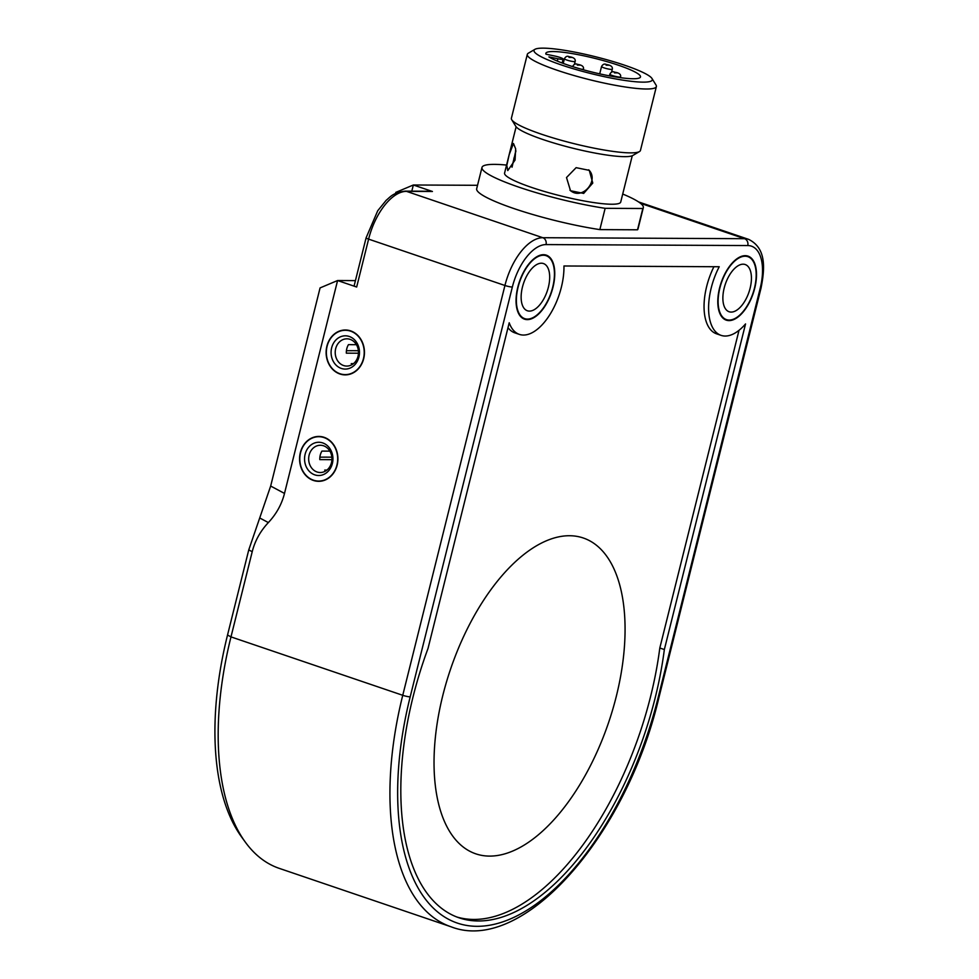 <?xml version="1.0" encoding="UTF-8"?>
<svg xmlns="http://www.w3.org/2000/svg" width="979" height="979" viewBox="0 0 979 979"><rect width="100%" height="100%" fill="white"/><g stroke="black" fill="none" stroke-linecap="round" stroke-linejoin="round"><path stroke-width="1.47" d="M548.375 287.226A24.94 12.47 -71.2 0 1 527.375 310.771A24.94 12.47 -71.2 0 1 523.606 283.151A24.94 12.47 -71.2 0 1 543.443 263.547A24.94 12.47 -71.2 0 1 548.375 287.226M552.694 287.239A33.249 16.631 108.8 0 0 546.111 255.678A33.249 16.631 108.8 0 0 519.665 281.805A33.249 16.631 108.8 0 0 524.695 318.64A33.249 16.631 108.8 0 0 552.694 287.239M324.734 457.205A22.444 19.176 90.3 0 1 324.747 457.132L319.888 457.181M325.811 470.887A13.633 11.638 90.3 0 1 324.71 470.079L326.913 470.091M329.886 451.135L321.92 451.099A13.633 11.638 90.3 0 0 319.803 459.616L331.918 459.665M317.037 471.976A13.633 11.638 90.3 0 1 308.789 456.948A13.633 11.638 90.3 0 1 320.366 445.261A13.633 11.638 90.3 0 1 331.477 462.688A13.633 11.638 90.3 0 1 320.243 472.514A13.633 11.638 90.3 0 1 317.037 471.976M332.37 463.52A16.631 14.195 -89.7 0 0 315.373 442.741A16.631 14.195 -89.7 0 0 308.483 470.397A16.631 14.195 -89.7 0 0 332.37 463.52M313.439 480.175A22.174 18.931 90.3 0 1 300.002 455.712A22.174 18.931 90.3 0 1 318.848 436.72A22.174 18.931 90.3 0 1 337.682 458.98A22.174 18.931 90.3 0 1 318.64 481.056A22.174 18.931 90.3 0 1 313.439 480.175M324.747 457.132L331.857 457.169M337.143 465.147A22.444 19.176 90.3 0 1 318.64 481.325A22.444 19.176 90.3 0 1 299.574 458.796A22.444 19.176 90.3 0 1 318.848 436.438A22.444 19.176 90.3 0 1 337.143 465.147M351.277 350.763A22.444 19.176 90.3 0 1 351.29 350.69L346.419 350.739M352.342 364.445A13.633 11.638 90.3 0 1 351.241 363.637L353.456 363.65M356.417 344.694L348.463 344.657A13.633 11.638 90.3 0 0 346.333 353.162L358.461 353.223M343.58 365.534A13.633 11.638 90.3 0 1 335.332 350.506A13.633 11.638 90.3 0 1 346.909 338.82A13.633 11.638 90.3 0 1 358.02 356.246A13.633 11.638 90.3 0 1 346.774 366.073A13.633 11.638 90.3 0 1 343.58 365.534M358.914 357.078A16.631 14.195 -89.7 0 0 341.916 336.299A16.631 14.195 -89.7 0 0 335.014 363.955A16.631 14.195 -89.7 0 0 358.914 357.078M339.97 373.733A22.174 18.931 90.3 0 1 326.545 349.27A22.174 18.931 90.3 0 1 345.391 330.278A22.174 18.931 90.3 0 1 364.212 352.538A22.174 18.931 90.3 0 1 345.171 374.614A22.174 18.931 90.3 0 1 339.97 373.733M351.29 350.69L358.387 350.715M363.686 358.693A22.444 19.176 90.3 0 1 345.171 374.884A22.444 19.176 90.3 0 1 326.117 352.342A22.444 19.176 90.3 0 1 345.391 329.996A22.444 19.176 90.3 0 1 363.686 358.693M515.86 150.729L512.029 167.201M569.949 190.183C582.309 201.331 599.637 180.038 588.66 169.82M642.836 208.503L637.525 229.796L599.846 229.612L605.144 208.319L642.836 208.503A83.129 11.883 -166 0 0 643.313 207.67L638.002 228.951A83.129 11.883 -166 0 1 637.525 229.796M599.846 229.612A83.129 11.883 -166 0 1 516.826 209.543A83.129 11.883 -166 0 1 476.675 188.727L481.986 167.446A83.129 11.883 -166 0 1 506.571 165.072M605.144 208.319A83.129 11.883 -166 0 1 522.125 188.249A83.129 11.883 -166 0 1 481.986 167.446M622.717 194.038A83.129 11.883 -166 0 1 643.313 207.67M656.371 86.556L640.45 150.423A66.511 9.509 -166 0 1 639.446 151.586A66.511 9.509 -166 0 1 577.194 144.427A66.511 9.509 -166 0 1 512.91 121.102A66.511 9.509 -166 0 1 511.736 119.744A66.511 9.509 -166 0 1 511.393 118.239L527.314 54.371A66.511 9.509 14 0 0 528.831 57.235A66.511 9.509 14 0 0 597.79 81.661A66.511 9.509 14 0 0 656.371 86.556A66.511 9.509 14 0 0 656.028 85.051L652.002 78.516A60.967 8.713 -166 0 1 591.059 73.596A60.967 8.713 -166 0 1 534.938 49.329A60.967 8.713 -166 0 1 592.001 55.889A60.967 8.713 -166 0 1 650.925 77.268A60.967 8.713 -166 0 1 652.002 78.516M511.736 119.744L515.762 126.279A60.967 8.713 14 0 0 516.826 127.527A60.967 8.713 14 0 0 575.762 148.918A60.967 8.713 14 0 0 632.826 155.465L639.446 151.586M534.938 49.329L528.317 53.209A66.511 9.509 14 0 0 527.314 54.371M516.117 126.78L504.577 173.075A59.854 8.554 14 0 0 560.575 195.849A59.854 8.554 14 0 0 620.723 202.029L632.263 155.734M509.19 154.633L506.804 165.451L507.771 170.579L515.064 160.042L515.664 148.857L513.461 143.472L509.19 154.633M592.772 183.061L589.285 170.358L576.117 167.666L566.511 177.542L570.512 190.734L583.68 193.414L592.772 183.061M548.901 56.892L557.883 58.777A6.926 0.991 14 0 0 563.133 59.095A6.926 0.991 14 0 0 554.946 56.072L545.964 54.188A48.766 6.975 -166 0 1 545.854 53.343A48.766 6.975 -166 0 1 594.853 58.373A48.766 6.975 -166 0 1 640.486 76.937A48.766 6.975 -166 0 1 600.873 74.11A48.766 6.975 -166 0 1 548.901 56.892M411.804 191.162L413.346 184.994L432.424 191.48A5.544 4.736 90.3 0 0 431.127 191.26L405.184 191.138A5.544 4.736 90.3 0 1 406.493 191.358L432.424 191.48M517.83 287.08A33.812 16.9 -71.2 0 1 546.294 255.152A33.812 16.9 -71.2 0 1 551.41 292.599A33.812 16.9 -71.2 0 1 524.524 319.166A33.812 16.9 -71.2 0 1 517.83 287.08M754.723 288.23A33.812 16.9 -71.2 0 1 726.259 320.145A33.812 16.9 -71.2 0 1 721.144 282.698A33.812 16.9 -71.2 0 1 748.029 256.131A33.812 16.9 -71.2 0 1 754.723 288.23M508.003 327.659A49.88 24.94 108.8 0 0 514.807 332.836L519.347 334.377A49.88 24.94 108.8 0 0 549.133 315.789A49.88 24.94 108.8 0 0 563.953 265.982L719.222 266.741A49.88 24.94 108.8 0 0 721.095 335.369A49.88 24.94 108.8 0 0 745.545 323.927L664.349 649.554A232.769 116.379 -71.2 0 1 459.151 917.837A232.769 116.379 -71.2 0 1 428.031 648.404L509.215 322.776A49.88 24.94 108.8 0 0 519.347 334.377M356.662 287.031L368.606 239.133A5.544 0.795 14 0 1 366.109 237.799L354.165 285.697A5.544 0.795 -166 0 0 356.662 287.031L337.584 280.532L355.438 280.618M395.553 193.512L395.834 192.361L413.346 184.994L477.532 185.3M259.716 517.964L248.764 549.88L227.532 635.041A240.014 120.001 108.8 0 0 241.605 837.008L245.288 842.075A243.857 121.922 -71.2 0 1 230.983 636.888L252.215 551.728C254.956 540.861 260.341 531.144 268.356 522.578L259.716 517.964L270.669 486.049L320.072 287.912L337.584 280.532L284.497 493.428C281.756 504.295 276.372 514.012 268.356 522.578M640.486 203.302L744.542 238.692L542.807 237.713L406.493 191.358A49.88 24.94 -71.2 0 0 368.606 239.133L504.931 285.489L402.748 695.298A243.857 121.922 108.8 0 0 451.038 926.783L279.272 868.373A243.857 121.922 -71.2 0 1 245.288 842.075M739.023 330.302L659.809 648L664.349 649.554M659.809 648A232.769 116.379 -71.2 0 1 456.899 917.017M713.911 266.716A49.88 24.94 108.8 0 0 716.542 333.815L721.095 335.369M616.305 696.338A166.822 83.411 108.8 0 0 583.264 537.985A166.822 83.411 108.8 0 0 450.585 669.061A166.822 83.411 108.8 0 0 475.843 853.847A166.822 83.411 108.8 0 0 616.305 696.338M750.122 288.205A24.94 12.47 -71.2 0 1 729.122 311.75A24.94 12.47 -71.2 0 1 725.341 284.13A24.94 12.47 -71.2 0 1 745.178 264.526A24.94 12.47 -71.2 0 1 750.122 288.205M754.442 288.23A33.249 16.631 108.8 0 0 747.858 256.657A33.249 16.631 108.8 0 0 721.413 282.784A33.249 16.631 108.8 0 0 726.442 319.619A33.249 16.631 108.8 0 0 754.442 288.23M609.844 74.196A5.544 0.795 14 0 0 612.34 75.518A5.544 0.795 14 0 0 617.761 76.864A5.544 0.795 14 0 0 620.6 76.864L620.405 77.659M614.445 72.862L617.333 72.874L614.445 72.862M612.291 69.215C612.817 66.731 610.823 65.165 606.319 64.504C604.447 63.537 602.856 64.21 601.534 66.535A5.544 0.795 14 0 0 604.031 67.857A5.544 0.795 14 0 0 609.452 69.215A5.544 0.795 14 0 0 612.291 69.203L611.545 72.238M606.136 65.201L609.024 65.214L606.136 65.201M581.11 69.142A5.544 0.795 14 0 0 583.472 69.068C583.998 66.596 582.003 65.03 577.488 64.369C575.628 63.39 574.037 64.063 572.715 66.388A5.544 0.795 14 0 0 572.923 66.694M577.316 65.067L580.204 65.079L577.316 65.067M575.162 61.42C575.689 58.936 573.694 57.369 569.178 56.709C567.318 55.73 565.727 56.415 564.406 58.74A5.544 0.795 14 0 0 566.902 60.062A5.544 0.795 14 0 0 572.323 61.42A5.544 0.795 14 0 0 575.162 61.408L574.404 64.443M569.007 57.406L571.895 57.418L569.007 57.406M557.883 58.777L557.308 61.077M546.025 244.579A5.544 4.736 -89.7 0 0 542.807 237.713A49.88 24.94 108.8 0 0 504.931 285.489A5.544 0.795 -166 0 0 512.347 287.043A44.336 22.174 -71.2 0 1 546.025 244.579L747.76 245.558A44.336 22.174 -71.2 0 1 760.206 288.254L658.023 698.064A238.313 119.157 -71.2 0 1 477.042 926.318A238.313 119.157 -71.2 0 1 410.177 696.864L512.347 287.043M248.764 549.88L252.215 551.728M410.177 696.864A5.544 0.795 -166 0 1 402.748 695.298L230.983 636.888L227.532 635.041M270.669 486.049L284.497 493.428M760.206 288.254A5.544 0.795 14 0 0 761.038 288.046C765.199 267.206 765.957 247.993 748.666 239.378A49.88 24.94 108.8 0 0 744.542 238.692A5.544 4.736 -89.7 0 1 747.76 245.558M761.038 288.046L658.855 697.856A5.544 0.795 -166 0 1 658.023 698.064M546.111 255.678L543.235 254.699M524.695 318.64L521.819 317.661M321.858 436.732L318.848 436.72M321.638 481.068L318.64 481.056M348.389 330.29L345.391 330.278M348.181 374.627L345.171 374.614M515.346 152.785L515.015 154.107M514.183 157.46L513.828 158.855M515.884 151.06L512.384 165.121M609.44 75.848L609.844 74.184C611.165 71.859 612.756 71.186 614.628 72.165C619.132 72.825 621.127 74.392 620.6 76.876M601.534 66.535L599.711 73.853M583.472 69.068L583.3 69.754M564.406 58.74L563.243 63.402M563.133 59.095L562.166 62.999M748.666 239.378L638.602 201.943M658.855 697.856C626.34 836.176 522.798 954.819 451.038 926.783M366.109 237.799L377.735 210.73L386.179 200.316C390.401 196.926 392.799 192.679 405.184 191.138M747.858 256.657L744.97 255.678M726.442 319.619L723.554 318.64"/></g></svg>
